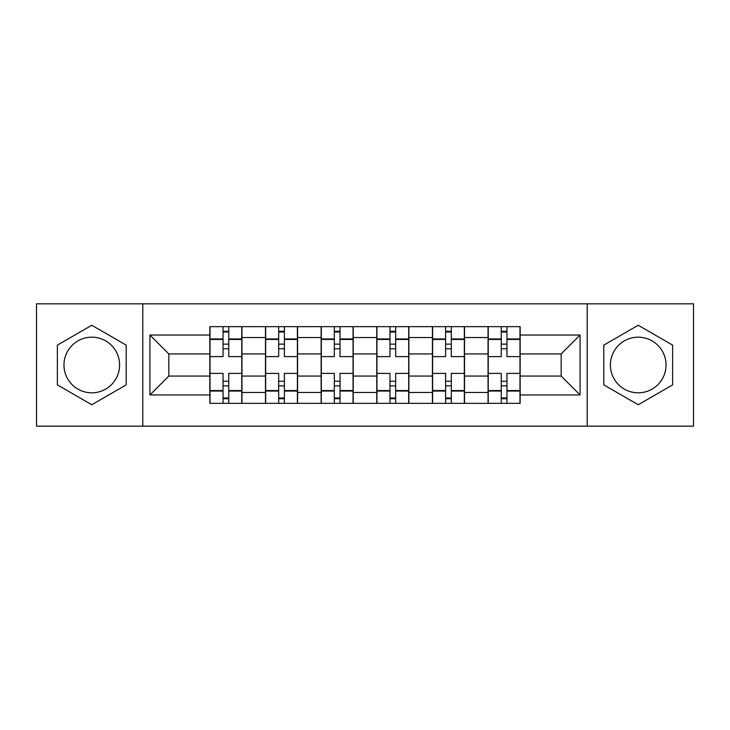 <?xml version="1.0" encoding="UTF-8"?>
<svg xmlns="http://www.w3.org/2000/svg" width="730" height="730" viewBox="0 0 730 730"><rect width="100%" height="100%" fill="white"/><g stroke="black" fill="none" stroke-linecap="round" stroke-linejoin="round"><path stroke-width="1.09" d="M91.788 392.822A27.822 27.822 0 0 1 63.966 365A27.822 27.822 0 0 1 91.788 337.178A27.822 27.822 0 0 1 119.601 365A27.822 27.822 0 0 1 91.788 392.822M638.212 392.822A27.822 27.822 0 0 1 610.399 365A27.822 27.822 0 0 1 638.212 337.178A27.822 27.822 0 0 1 666.034 365A27.822 27.822 0 0 1 638.212 392.822M587.212 426.174L693.5 426.174L693.5 303.826L36.5 303.826L36.5 426.174L587.212 426.174L587.212 303.826M265.483 403.343L265.483 337.534L241.949 337.534L241.949 403.343M241.949 337.534L241.949 326.657M265.483 337.534L265.483 326.657M297.584 326.657L297.584 403.343M321.127 403.343L321.127 326.657M353.229 326.657L353.229 403.343M376.771 403.343L376.771 326.657M408.873 326.657L408.873 403.343M432.416 403.343L432.416 326.657M464.517 326.657L464.517 403.343M488.051 403.343L488.051 326.657M488.051 376.06L464.517 376.06M432.416 376.06L408.873 376.06M376.771 376.06L353.229 376.06M321.127 376.06L297.584 376.06M265.483 376.06L241.949 376.06M488.051 353.94L464.517 353.94M432.416 353.94L408.873 353.94M376.771 353.94L353.229 353.94M321.127 353.94L297.584 353.94M265.483 353.94L241.949 353.94M168.831 376.06L209.848 376.06L209.848 353.94L168.831 353.94L168.831 376.06L149.924 394.957L149.924 335.043L209.848 335.043L209.848 353.94M520.152 353.94L520.152 376.06L561.169 376.06L561.169 353.94L520.152 353.94L520.152 326.657L209.848 326.657L209.848 335.043M520.152 335.043L580.076 335.043L580.076 394.957L520.152 394.957L520.152 376.06M209.848 376.06L209.848 403.343L520.152 403.343L520.152 394.957M209.848 394.957L149.924 394.957M142.788 426.174L142.788 303.826M126.208 345.126L91.788 325.251L57.369 345.126L57.369 384.874L91.788 404.748L126.208 384.874L126.208 345.126M672.631 345.126L638.212 325.251L603.792 345.126L603.792 384.874L638.212 404.748L672.631 384.874L672.631 345.126M228.745 397.996L223.042 397.996M223.042 332.004L228.745 332.004M284.39 397.996L278.687 397.996M278.687 332.004L284.39 332.004M340.034 397.996L334.322 397.996M334.322 332.004L340.034 332.004M395.678 397.996L389.966 397.996M389.966 332.004L395.678 332.004M451.313 397.996L445.61 397.996M445.61 332.004L451.313 332.004M506.958 397.996L501.255 397.996M501.255 332.004L506.958 332.004M149.924 335.043L168.831 353.94M561.169 376.06L580.076 394.957M561.169 353.94L580.076 335.043M241.767 403.343L241.767 356.614L228.745 356.614L228.745 326.657M223.042 326.657L223.042 356.614L210.021 356.614L210.021 326.657M241.767 356.614L241.767 326.657M210.021 403.343L210.021 373.386L223.042 373.386L223.042 403.343M228.745 403.343L228.745 373.386L241.767 373.386M223.042 348.767L228.745 348.767M210.021 373.386L210.021 356.614M228.745 381.233L223.042 381.233M228.745 398.708L223.042 398.708M223.042 385.869L228.745 385.869M228.745 344.131L223.042 344.131M223.042 331.292L228.745 331.292M297.411 403.343L297.411 356.614L284.39 356.614L284.39 326.657M278.687 326.657L278.687 356.614L265.665 356.614L265.665 326.657M297.411 356.614L297.411 326.657M265.665 403.343L265.665 373.386L278.687 373.386L278.687 403.343M284.39 403.343L284.39 373.386L297.411 373.386M278.687 348.767L284.39 348.767M265.665 373.386L265.665 356.614M284.39 381.233L278.687 381.233M284.39 398.708L278.687 398.708M278.687 385.869L284.39 385.869M284.39 344.131L278.687 344.131M278.687 331.292L284.39 331.292M353.055 403.343L353.055 356.614L340.034 356.614L340.034 326.657M334.322 326.657L334.322 356.614L321.31 356.614L321.31 326.657M353.055 356.614L353.055 326.657M321.31 403.343L321.31 373.386L334.322 373.386L334.322 403.343M340.034 403.343L340.034 373.386L353.055 373.386M334.322 348.767L340.034 348.767M321.31 373.386L321.31 356.614M340.034 381.233L334.322 381.233M340.034 398.708L334.322 398.708M334.322 385.869L340.034 385.869M340.034 344.131L334.322 344.131M334.322 331.292L340.034 331.292M408.69 403.343L408.69 356.614L395.678 356.614L395.678 326.657M389.966 326.657L389.966 356.614L376.945 356.614L376.945 326.657M408.69 356.614L408.69 326.657M376.945 403.343L376.945 373.386L389.966 373.386L389.966 403.343M395.678 403.343L395.678 373.386L408.69 373.386M389.966 348.767L395.678 348.767M376.945 373.386L376.945 356.614M395.678 381.233L389.966 381.233M395.678 398.708L389.966 398.708M389.966 385.869L395.678 385.869M395.678 344.131L389.966 344.131M389.966 331.292L395.678 331.292M464.335 403.343L464.335 356.614L451.313 356.614L451.313 326.657M445.61 326.657L445.61 356.614L432.589 356.614L432.589 326.657M464.335 356.614L464.335 326.657M432.589 403.343L432.589 373.386L445.61 373.386L445.61 403.343M451.313 403.343L451.313 373.386L464.335 373.386M445.61 348.767L451.313 348.767M432.589 373.386L432.589 356.614M451.313 381.233L445.61 381.233M451.313 398.708L445.61 398.708M445.61 385.869L451.313 385.869M451.313 344.131L445.61 344.131M445.61 331.292L451.313 331.292M519.979 403.343L519.979 356.614L506.958 356.614L506.958 326.657M501.255 326.657L501.255 356.614L488.233 356.614L488.233 326.657M519.979 356.614L519.979 326.657M488.233 403.343L488.233 373.386L501.255 373.386L501.255 403.343M506.958 403.343L506.958 373.386L519.979 373.386M501.255 348.767L506.958 348.767M488.233 373.386L488.233 356.614M506.958 381.233L501.255 381.233M506.958 398.708L501.255 398.708M501.255 385.869L506.958 385.869M506.958 344.131L501.255 344.131M501.255 331.292L506.958 331.292M432.416 337.534L408.873 337.534M376.771 337.534L353.229 337.534M321.127 337.534L297.584 337.534M488.051 337.534L464.517 337.534M432.416 392.466L408.873 392.466M376.771 392.466L353.229 392.466M321.127 392.466L297.584 392.466M265.483 392.466L241.949 392.466M488.051 392.466L464.517 392.466M241.767 338.957L228.745 338.957M223.042 338.957L210.021 338.957M223.042 339.441L210.021 339.441M223.042 390.559L210.021 390.559M223.042 391.043L210.021 391.043M241.767 391.043L228.745 391.043M241.767 339.441L228.745 339.441M241.767 390.559L228.745 390.559M297.411 338.957L284.39 338.957M278.687 338.957L265.665 338.957M278.687 339.441L265.665 339.441M278.687 390.559L265.665 390.559M278.687 391.043L265.665 391.043M297.411 391.043L284.39 391.043M297.411 339.441L284.39 339.441M297.411 390.559L284.39 390.559M353.055 338.957L340.034 338.957M334.322 338.957L321.31 338.957M334.322 339.441L321.31 339.441M334.322 390.559L321.31 390.559M334.322 391.043L321.31 391.043M353.055 391.043L340.034 391.043M353.055 339.441L340.034 339.441M353.055 390.559L340.034 390.559M408.69 338.957L395.678 338.957M389.966 338.957L376.945 338.957M389.966 339.441L376.945 339.441M389.966 390.559L376.945 390.559M389.966 391.043L376.945 391.043M408.69 391.043L395.678 391.043M408.69 339.441L395.678 339.441M408.69 390.559L395.678 390.559M464.335 338.957L451.313 338.957M445.61 338.957L432.589 338.957M445.61 339.441L432.589 339.441M445.61 390.559L432.589 390.559M445.61 391.043L432.589 391.043M464.335 391.043L451.313 391.043M464.335 339.441L451.313 339.441M464.335 390.559L451.313 390.559M519.979 338.957L506.958 338.957M501.255 338.957L488.233 338.957M501.255 339.441L488.233 339.441M501.255 390.559L488.233 390.559M501.255 391.043L488.233 391.043M519.979 391.043L506.958 391.043M519.979 339.441L506.958 339.441M519.979 390.559L506.958 390.559"/></g></svg>
